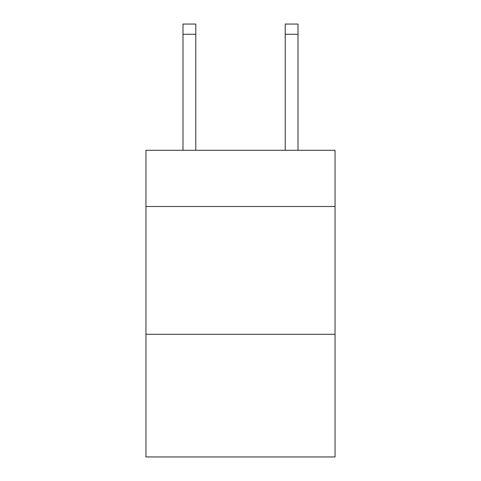 <?xml version="1.0" encoding="UTF-8"?>
<svg xmlns="http://www.w3.org/2000/svg" width="481" height="481" viewBox="0 0 481 481"><rect width="100%" height="100%" fill="white"/><g stroke="black" fill="none" stroke-linecap="round" stroke-linejoin="round"><path stroke-width="0.72" d="M335.053 206.511L335.053 150.288L145.947 150.288L145.947 206.511L335.053 206.511L335.053 456.95L145.947 456.95L145.947 206.511M335.053 334.289L145.947 334.289M195.779 24.05L183.002 24.05L195.779 24.05L183.002 24.05L195.779 24.05L183.002 24.05L195.779 24.05L183.002 24.05L195.779 24.05L183.002 24.05L195.779 24.05L183.002 24.05L195.779 24.05L183.002 24.05L195.779 24.05L183.002 24.05L195.779 24.05L183.002 24.05L195.779 24.05L183.002 24.05L195.779 24.05L183.002 24.05L195.779 24.05L183.002 24.05L195.779 24.05L183.002 24.05L195.779 24.05L183.002 24.05L195.779 24.05L183.002 24.05L195.779 24.05L183.002 24.05L195.779 24.05L195.779 34.271L183.002 34.271L183.002 24.05L195.779 24.05M195.779 150.288L195.779 34.271M183.002 150.288L183.002 34.271M297.998 150.288L297.998 24.05L285.221 24.05L285.221 150.288M285.221 34.271L297.998 34.271"/></g></svg>
